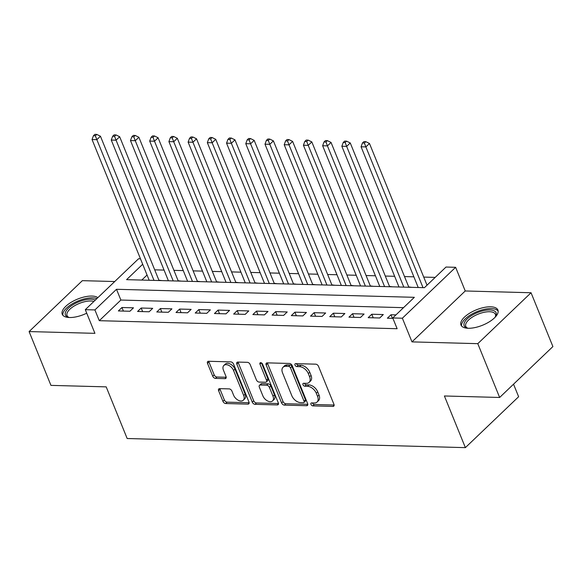 <?xml version="1.0" encoding="UTF-8"?>
<svg xmlns="http://www.w3.org/2000/svg" width="582" height="582" viewBox="0 0 582 582"><rect width="100%" height="100%" fill="white"/><g stroke="black" fill="none" stroke-linecap="round" stroke-linejoin="round"><path stroke-width="0.87" d="M310.963 404.366A1.753 1.099 -133.7 0 0 312.883 405.88L332.919 406.418A2.51 1.571 -133.7 0 0 333.799 406.12A2.51 1.571 -133.7 0 0 333.952 404.359L318.507 366.333A2.51 1.571 -133.7 0 0 315.764 364.172L295.721 363.626A1.753 1.099 -133.7 0 0 295.11 363.837A1.753 1.099 -133.7 0 0 295.001 365.074A1.753 1.099 -133.7 0 0 296.922 366.587L299.519 366.653A8.024 5.027 -133.7 0 1 308.3 373.579L309.588 376.75A8.024 5.027 -133.7 0 1 309.093 382.389A8.024 5.027 -133.7 0 1 306.292 383.342L303.702 383.276A1.753 1.099 -133.7 0 0 303.091 383.487A1.753 1.099 -133.7 0 0 302.982 384.717A1.753 1.099 -133.7 0 0 304.903 386.23L307.5 386.303A8.024 5.027 -133.7 0 1 316.281 393.228L317.561 396.393A8.024 5.027 -133.7 0 1 317.074 402.031A8.024 5.027 -133.7 0 1 314.273 402.991L311.683 402.919A1.753 1.099 -133.7 0 0 311.064 403.13A1.753 1.099 -133.7 0 0 310.963 404.366M312.381 402.94A1.753 1.099 -133.7 0 0 312.403 402.991A1.753 1.099 -133.7 0 0 314.324 404.505L334.126 405.036M296.427 363.648A1.753 1.099 -133.7 0 0 296.442 363.699A1.753 1.099 -133.7 0 0 298.362 365.212L300.959 365.278L299.519 366.653M304.401 383.291A1.753 1.099 -133.7 0 0 304.422 383.342A1.753 1.099 -133.7 0 0 306.343 384.855L308.933 384.928L307.5 386.303M97.871 297.657A19.926 8.301 -22.1 0 0 91.934 296.056A19.926 8.301 -22.1 0 0 70.96 302.429A19.926 8.301 -22.1 0 0 62.245 314.287A19.926 8.301 -22.1 0 0 69.484 317.517A19.926 8.301 -22.1 0 0 86.733 313.189M468.219 328.27A19.926 8.301 -22.1 0 0 489.193 321.89A19.926 8.301 -22.1 0 0 497.908 310.039A19.926 8.301 -22.1 0 0 490.67 306.801A19.926 8.301 -22.1 0 0 469.689 313.174A19.926 8.301 -22.1 0 0 460.98 325.032A19.926 8.301 -22.1 0 0 468.219 328.27M219.647 388.638A2.51 1.571 -133.7 0 0 218.767 388.936A2.51 1.571 -133.7 0 0 218.614 390.697L222.95 401.369A2.51 1.571 -133.7 0 0 225.692 403.53L247.947 404.126A2.51 1.571 -133.7 0 0 248.827 403.828A2.51 1.571 -133.7 0 0 248.98 402.067L233.535 364.041A2.51 1.571 -133.7 0 0 230.792 361.88L208.538 361.277A2.51 1.571 -133.7 0 0 207.658 361.575A2.51 1.571 -133.7 0 0 207.505 363.343L212.743 376.227A2.51 1.571 -133.7 0 0 215.486 378.387L225.008 378.649A2.51 1.571 -133.7 0 0 225.881 378.344A2.51 1.571 -133.7 0 0 226.034 376.583L223.444 370.196A6.708 4.205 -133.7 0 1 223.852 365.481A6.708 4.205 -133.7 0 1 228.915 365.445A6.708 4.205 -133.7 0 1 233.535 370.465L243.698 395.498A6.708 4.205 -133.7 0 1 243.291 400.212A6.708 4.205 -133.7 0 1 238.227 400.249A6.708 4.205 -133.7 0 1 233.608 395.229L231.912 391.053A2.51 1.571 -133.7 0 0 229.17 388.892L219.647 388.638M403.522 307.667L120.867 300.05L99.282 320.689L94.91 309.93L85.299 309.668L138.56 258.757L140.48 258.808M499.647 397.47L477.793 343.664L531.053 292.753L552.9 346.559L499.647 397.47L444.401 395.978L465.374 447.638L127.167 438.522L106.193 386.863L50.947 385.379L29.1 331.573L94.917 333.341L85.299 309.668M531.053 292.753L465.236 290.978L411.983 341.889L477.793 343.664M411.983 341.889L402.366 318.216L392.755 317.954L414.348 297.315L116.502 289.29L94.91 309.93M99.282 320.689L397.128 328.714L392.755 317.954M281.608 402.948A2.51 1.571 -133.7 0 0 284.351 405.108L306.612 405.712A2.51 1.571 -133.7 0 0 307.485 405.414A2.51 1.571 -133.7 0 0 307.638 403.646L292.193 365.62A2.51 1.571 -133.7 0 0 289.45 363.459L267.196 362.862A2.51 1.571 -133.7 0 0 266.323 363.161A2.51 1.571 -133.7 0 0 266.17 364.921L281.608 402.948L283.048 401.573A2.51 1.571 -133.7 0 0 285.791 403.733L307.813 404.33M277.279 404.919L255.025 404.323A2.51 1.571 -133.7 0 1 252.275 402.155L236.838 364.128A2.51 1.571 -133.7 0 1 236.99 362.368A2.51 1.571 -133.7 0 1 237.863 362.069L247.394 362.324A2.51 1.571 -133.7 0 1 250.136 364.492L256.4 379.908A2.51 1.571 -133.7 0 0 259.143 382.076L265.457 382.243A2.51 1.571 -133.7 0 0 266.338 381.945A2.51 1.571 -133.7 0 0 266.491 380.184L259.972 364.128A1.753 1.099 -133.7 0 1 260.074 362.892A1.753 1.099 -133.7 0 1 261.398 362.884A1.753 1.099 -133.7 0 1 262.606 364.201L278.305 402.86A2.51 1.571 -133.7 0 1 278.152 404.621A2.51 1.571 -133.7 0 1 277.279 404.919L278.494 403.763M114.734 281.535L82.353 280.662L29.1 331.573M161.949 280.611L158.915 280.211M181.169 281.128L178.128 280.728M200.383 281.644L197.349 281.244M219.596 282.161L216.562 281.761M238.816 282.685L235.775 282.277M258.03 283.201L254.996 282.801M277.25 283.718L274.209 283.318M296.464 284.234L293.43 283.834M315.677 284.751L312.643 284.351M334.897 285.275L331.856 284.867M354.111 285.791L351.077 285.384M373.331 286.308L370.29 285.908M392.544 286.824L389.511 286.424M411.758 287.341L408.724 286.941M395.964 314.891L390.988 314.76L387.386 318.194L392.915 318.347M368.173 317.677L379.704 317.99L383.298 314.549L371.767 314.236L368.173 317.677M348.953 317.161L360.484 317.474L364.085 314.033L352.554 313.72L348.953 317.161M329.739 316.644L341.27 316.957L344.864 313.516L333.341 313.203L329.739 316.644M310.526 316.128L322.05 316.433L325.651 313L314.12 312.687L310.526 316.128M291.306 315.611L302.836 315.917L306.438 312.476L294.907 312.17L291.306 315.611M272.092 315.088L283.623 315.4L287.217 311.959L275.686 311.646L272.092 315.088M252.872 314.571L264.403 314.884L268.004 311.443L256.473 311.13L252.872 314.571M233.658 314.054L245.189 314.367L248.783 310.926L237.26 310.613L233.658 314.054M214.445 313.538L225.969 313.844L229.57 310.41L218.039 310.097L214.445 313.538M195.225 313.021L206.756 313.327L210.357 309.886L198.826 309.58L195.225 313.021M176.011 312.498L187.542 312.81L191.136 309.369L179.605 309.064L176.011 312.498M156.791 311.981L168.322 312.294L171.923 308.853L160.392 308.54L156.791 311.981M137.578 311.465L149.108 311.777L152.71 308.336L141.179 308.024L137.578 311.465M133.489 307.82L121.958 307.507L118.364 310.948L129.895 311.254L133.489 307.82M435.183 277.396L423.725 277.09M413.875 276.821L404.512 276.574M394.661 276.305L385.299 276.05M375.441 275.788L366.078 275.533M356.228 275.271L346.865 275.017M337.007 274.748L327.651 274.5M317.794 274.231L308.431 273.984M298.581 273.715L289.218 273.46M279.36 273.198L269.997 272.943M260.147 272.682L250.784 272.427M240.926 272.165L231.571 271.91M221.713 271.641L212.35 271.394M202.5 271.125L193.137 270.87M183.279 270.608L173.916 270.354M164.066 270.092L154.703 269.837M147.057 275.017L141.775 280.066M465.374 447.638L518.627 396.728L513.535 384.185M142.692 264.25L126.578 279.658L424.423 287.683L446.016 267.043L455.626 267.305L402.366 318.216M465.236 290.978L455.626 267.305M120.867 300.05L116.502 289.29M390.988 314.76L392.435 318.332M371.767 314.236L373.222 317.816M352.554 313.72L354.009 317.299M333.341 313.203L334.788 316.783M314.12 312.687L315.575 316.259M294.907 312.17L296.354 315.742M275.686 311.646L277.141 315.226M256.473 311.13L257.928 314.709M237.26 310.613L238.707 314.193M218.039 310.097L219.494 313.669M198.826 309.58L200.273 313.152M179.605 309.064L181.06 312.636M160.392 308.54L161.847 312.119M141.179 308.024L142.626 311.603M121.958 307.507L123.413 311.079M317.074 402.031L318.514 400.656A8.024 5.027 -133.7 0 0 319.001 395.018L317.561 396.393M308.933 384.928A8.024 5.027 -133.7 0 1 317.714 391.853L319.001 395.018M309.093 382.389L310.533 381.014A8.024 5.027 -133.7 0 0 311.028 375.368L309.588 376.75M300.959 365.278A8.024 5.027 -133.7 0 1 309.74 372.204L311.028 375.368M267.429 362.862A2.51 1.571 -133.7 0 0 267.604 363.546L283.048 401.573M303.331 402.7A1.753 1.099 -133.7 0 0 303.95 402.489A1.753 1.099 -133.7 0 0 304.051 401.253L290.498 367.875A1.753 1.099 -133.7 0 0 288.577 366.362L285.842 366.289A8.024 5.027 -133.7 0 0 283.041 367.249A8.024 5.027 -133.7 0 0 282.554 372.887L291.815 395.702A8.024 5.027 -133.7 0 0 300.596 402.62L303.331 402.7M303.95 402.489L305.383 401.114A1.753 1.099 -133.7 0 0 305.492 399.878L304.051 401.253M283.041 367.249L284.482 365.867A8.024 5.027 -133.7 0 1 287.282 364.914L290.018 364.987A1.753 1.099 -133.7 0 1 291.938 366.5L305.492 399.878M278.487 403.537L256.458 402.948L255.025 404.323M238.103 362.077A2.51 1.571 -133.7 0 0 238.278 362.753L253.716 400.78A2.51 1.571 -133.7 0 0 256.458 402.948M266.338 381.945L267.771 380.57A2.51 1.571 -133.7 0 0 267.931 378.809L261.478 362.928M262.897 395.913A6.708 4.205 -133.7 0 0 267.516 400.933A6.708 4.205 -133.7 0 0 272.58 400.896A6.708 4.205 -133.7 0 0 272.987 396.182L269.408 387.365A2.51 1.571 -133.7 0 0 266.658 385.204L260.343 385.029A2.51 1.571 -133.7 0 0 259.47 385.335A2.51 1.571 -133.7 0 0 259.31 387.095L262.897 395.913M272.58 400.896L274.013 399.521A6.708 4.205 -133.7 0 0 274.428 394.807L272.987 396.182M259.47 385.335L260.903 383.953A2.51 1.571 -133.7 0 1 261.784 383.654L268.098 383.829A2.51 1.571 -133.7 0 1 270.841 385.99L274.428 394.807M243.291 400.212L244.731 398.837A6.708 4.205 -133.7 0 0 245.138 394.123L243.698 395.498M223.852 365.481L225.292 364.106A6.708 4.205 -133.7 0 1 230.356 364.07A6.708 4.205 -133.7 0 1 234.975 369.09L245.138 394.123M208.771 361.284A2.51 1.571 -133.7 0 0 208.945 361.968L214.176 374.852A2.51 1.571 -133.7 0 0 216.926 377.012L226.216 377.267M219.88 388.645A2.51 1.571 -133.7 0 0 220.054 389.322L224.39 399.994A2.51 1.571 -133.7 0 0 227.133 402.155L249.154 402.744M427.021 285.202L369.475 143.47L365.874 146.911L361.073 146.78L418.218 287.515M423.019 287.646L365.874 146.911L364.376 143.041L365.816 141.666L363.896 141.615L362.455 142.99L364.376 143.041M361.073 146.78L362.455 142.99M365.816 141.666L369.475 143.47M495.187 317.175A15.969 6.649 -22.1 0 0 495.377 314.324A15.969 6.649 -22.1 0 0 489.571 311.734A15.969 6.649 -22.1 0 0 472.766 316.841A15.969 6.649 -22.1 0 0 465.782 326.342A15.969 6.649 -22.1 0 0 467.906 328.255A17.249 7.18 157.9 0 1 467.179 328.073A17.249 7.18 157.9 0 1 468.677 317.59A17.249 7.18 157.9 0 1 489.855 309.966A17.249 7.18 157.9 0 1 495.58 316.535A17.249 7.18 157.9 0 1 495.209 317.161M498.163 311.195A19.803 8.243 -22.1 0 0 491.295 308.591A19.803 8.243 -22.1 0 0 471.129 314.52A19.803 8.243 -22.1 0 0 461.599 326.036M69.149 317.51A17.249 7.18 157.9 0 1 68.443 317.328A17.249 7.18 157.9 0 1 65.315 312.854A17.249 7.18 157.9 0 1 78.061 302.123A17.249 7.18 157.9 0 1 95.346 300.065M93.906 301.44A15.969 6.649 -22.1 0 0 78.003 304A15.969 6.649 -22.1 0 0 66.945 313.603A15.969 6.649 -22.1 0 0 67.046 315.597A15.969 6.649 -22.1 0 0 69.171 317.51M96.888 298.588A19.803 8.243 -22.1 0 0 77.086 301.381A19.803 8.243 -22.1 0 0 62.936 313.494A19.803 8.243 -22.1 0 0 62.863 315.291M408.855 287.268L350.255 142.954L346.661 146.395L341.852 146.264L398.997 286.999M403.806 287.13L346.661 146.395L345.162 142.525L346.603 141.15L344.675 141.099L343.242 142.474L345.162 142.525M341.852 146.264L343.242 142.474M346.603 141.15L350.255 142.954M389.642 286.744L331.042 142.437L327.44 145.878L322.639 145.747L379.784 286.482M384.586 286.613L327.44 145.878L325.942 142.008L327.382 140.633L325.462 140.582L324.021 141.957L325.942 142.008M322.639 145.747L324.021 141.957M327.382 140.633L331.042 142.437M370.421 286.228L311.821 141.921L308.227 145.362L303.426 145.231L360.571 285.966M365.372 286.097L308.227 145.362L306.729 141.491L308.169 140.117L306.248 140.066L304.808 141.441L306.729 141.491M303.426 145.231L304.808 141.441M308.169 140.117L311.821 141.921M351.208 285.711L292.608 141.404L289.007 144.838L284.205 144.714L341.35 285.449M346.159 285.573L289.007 144.838L287.515 140.975L288.948 139.6L287.028 139.542L285.587 140.924L287.515 140.975M284.205 144.714L285.587 140.924M288.948 139.6L292.608 141.404M331.987 285.195L273.394 140.88L269.793 144.321L264.992 144.19L322.137 284.925M326.938 285.056L269.793 144.321L268.295 140.451L269.735 139.076L267.815 139.025L266.374 140.4L268.295 140.451M264.992 144.19L266.374 140.4M269.735 139.076L273.394 140.88M312.774 284.678L254.174 140.364L250.58 143.805L245.771 143.674L302.924 284.409M307.725 284.54L250.58 143.805L249.081 139.935L250.522 138.56L248.601 138.509L247.161 139.884L249.081 139.935M245.771 143.674L247.161 139.884M250.522 138.56L254.174 140.364M293.561 284.154L234.961 139.847L231.36 143.288L226.558 143.157L283.703 283.892M288.505 284.023L231.36 143.288L229.861 139.418L231.301 138.043L229.381 137.992L227.94 139.367L229.861 139.418M226.558 143.157L227.94 139.367M231.301 138.043L234.961 139.847M274.34 283.638L215.747 139.331L212.146 142.772L207.345 142.641L264.49 283.376M269.291 283.507L212.146 142.772L210.648 138.902L212.088 137.527L210.167 137.476L208.727 138.851L210.648 138.902M207.345 142.641L208.727 138.851M212.088 137.527L215.747 139.331M255.127 283.121L196.527 138.814L192.933 142.248L188.124 142.124L245.269 282.859M250.078 282.983L192.933 142.248L191.434 138.385L192.875 137.01L190.947 136.952L189.514 138.334L191.434 138.385M188.124 142.124L189.514 138.334M192.875 137.01L196.527 138.814M235.914 282.605L177.314 138.29L173.712 141.732L168.911 141.601L226.056 282.335M230.858 282.466L173.712 141.732L172.214 137.869L173.654 136.486L171.734 136.435L170.293 137.81L172.214 137.869M168.911 141.601L170.293 137.81M173.654 136.486L177.314 138.29M216.693 282.088L158.093 137.774L154.499 141.215L149.69 141.084L206.843 281.819M211.644 281.95L154.499 141.215L153.001 137.345L154.441 135.97L152.52 135.919L151.08 137.294L153.001 137.345M149.69 141.084L151.08 137.294M154.441 135.97L158.093 137.774M197.48 281.572L138.88 137.257L135.279 140.699L130.477 140.568L187.622 281.302M192.431 281.433L135.279 140.699L133.787 136.828L135.22 135.453L133.3 135.402L131.859 136.777L133.787 136.828M130.477 140.568L131.859 136.777M135.22 135.453L138.88 137.257M178.259 281.048L119.666 136.741L116.065 140.182L111.264 140.051L168.409 280.786M173.21 280.917L116.065 140.182L114.567 136.312L116.007 134.937L114.087 134.886L112.646 136.261L114.567 136.312M111.264 140.051L112.646 136.261M116.007 134.937L119.666 136.741M159.046 280.531L100.446 136.224L96.852 139.665L92.043 139.535L149.188 280.269M153.997 280.393L96.852 139.665L95.353 135.795L96.794 134.42L94.866 134.362L93.433 135.744L95.353 135.795M92.043 139.535L93.433 135.744M96.794 134.42L100.446 136.224M314.324 404.505L312.883 405.88M298.362 365.212L296.922 366.587M306.343 384.855L304.903 386.23M317.714 391.853L316.281 393.228M309.74 372.204L308.3 373.579M334.133 405.261L332.919 406.418M267.604 363.546L266.17 364.921M307.82 404.548L306.612 405.712M285.791 403.733L284.351 405.108M291.938 366.5L290.498 367.875M290.018 364.987L288.577 366.362M287.282 364.914L285.842 366.289M253.716 400.78L252.275 402.155M238.278 362.753L236.838 364.128M267.931 378.809L266.491 380.184M261.311 362.841L259.972 364.128M270.841 385.99L269.408 387.365M268.098 383.829L266.658 385.204M261.784 383.654L260.343 385.029M234.975 369.09L233.535 370.465M226.223 377.485L225.008 378.649M216.926 377.012L215.486 378.387M214.176 374.852L212.743 376.227M208.945 361.968L207.505 363.343M249.161 402.97L247.947 404.126M227.133 402.155L225.692 403.53M224.39 399.994L222.95 401.369M220.054 389.322L218.614 390.697"/></g></svg>
